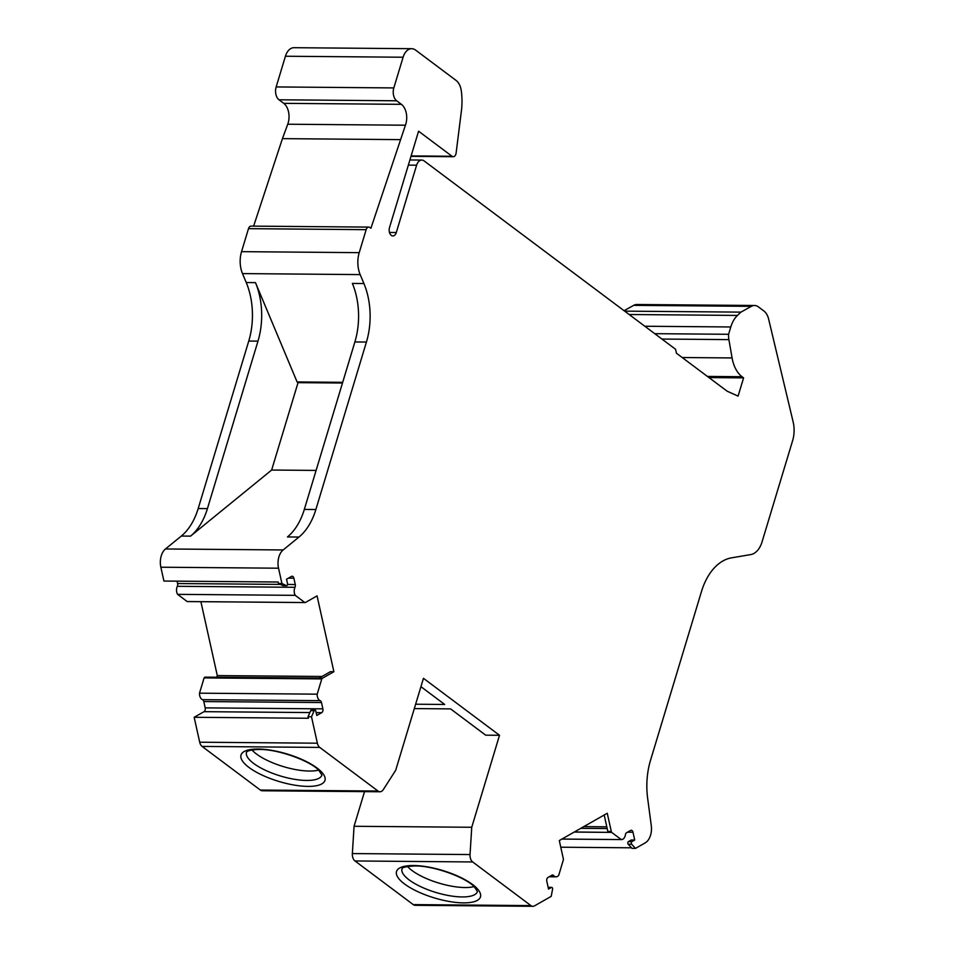 <?xml version="1.0" encoding="UTF-8"?>
<svg xmlns="http://www.w3.org/2000/svg" width="954" height="954" viewBox="0 0 954 954"><rect width="100%" height="100%" fill="white"/><g stroke="black" fill="none" stroke-linecap="round" stroke-linejoin="round"><path stroke-width="1.43" d="M631.25 839.997L628.447 841.595L631.906 841.619L634.72 840.021L631.25 839.997M635.495 848.392L631.679 844.242L628.221 844.218L632.037 848.368L635.495 848.392L645.202 842.871A14.87 9.373 90.5 0 0 651.284 825.711L647.635 798.212A59.47 37.504 -89.5 0 1 650.545 760.219L701.44 591.647A59.47 37.504 -89.5 0 1 731.551 557.84L750.75 554.584A22.3 14.06 90.5 0 0 762.043 541.908L792.631 440.617A23.79 15.002 -89.5 0 0 793.144 421.918L768.638 319.113A14.87 9.373 -89.5 0 0 763.927 311.016L758.442 306.914A14.87 9.373 -89.5 0 0 754.507 305.495L636.831 304.505A14.87 9.373 90.5 0 0 633.671 305.352L624.059 310.694M628.221 844.218A1.491 0.942 -89.5 0 1 628.447 841.595M604.192 815.014L607.829 831.423L611.287 831.447L607.257 813.261L559.294 840.557L563.325 858.743A2.23 1.407 -89.5 0 1 563.397 859.697L558.782 875.14A6.308 3.983 -89.5 0 1 556.039 876.833A6.308 3.983 -89.5 0 1 553.702 875.593A2.969 1.872 90.5 0 0 552.593 875.009A2.969 1.872 90.5 0 0 551.949 875.188L547.954 877.465A2.969 1.872 90.5 0 0 546.809 881.269L548.538 889.056L551.34 887.458A1.491 0.942 -89.5 0 1 552.557 889.271L551.221 896.355L534.514 905.859A7.429 4.687 -89.5 0 1 532.892 906.3A7.429 4.687 -89.5 0 1 530.925 905.596L472.671 861.951A7.429 4.687 90.5 0 1 470.036 854.557L471.741 827.273L499.514 735.284L485.669 735.164L450.598 708.894L414.31 708.583M311.505 716.776L314.152 710.694A1.491 0.942 -89.5 0 1 314.927 710.05L311.469 710.014A1.491 0.942 90.5 0 0 310.694 710.67L308.047 716.752L308.38 718.255L194.163 717.289L199.696 742.212A7.429 4.687 90.5 0 0 202.093 746.422L260.347 790.055A7.429 4.687 90.5 0 0 262.314 790.771L379.978 791.76A7.429 4.687 -89.5 0 1 378.011 791.045L319.757 747.411A7.429 4.687 -89.5 0 1 317.372 743.202L311.505 716.776L308.047 716.752M241.541 251.653L359.217 252.655L366.157 229.664A4.46 2.814 -89.5 0 1 368.733 227.1L251.057 226.11A4.46 2.814 90.5 0 0 248.493 228.662L241.541 251.653A22.3 14.06 -89.5 0 0 242.495 273.595L246.239 282.539A59.47 37.504 90.5 0 1 248.755 341.055L198.193 508.53A59.47 37.504 90.5 0 1 181.32 536.053L165.471 548.967A14.87 9.373 -89.5 0 0 160.856 567.213L163.921 581.046L278.139 582.012L278.473 583.514L282.921 585.565A1.491 0.942 90.5 0 0 283.433 585.565M298.984 537.042L287.452 536.947A59.47 37.504 90.5 0 0 304.326 509.424L354.888 341.949A59.47 37.504 90.5 0 0 352.372 283.433L363.915 283.529A59.47 37.504 -89.5 0 1 366.431 342.045L315.869 509.519A59.47 37.504 -89.5 0 1 298.984 537.042L283.147 549.957A14.87 9.373 90.5 0 0 278.532 568.202L281.931 583.538L278.473 583.514M606.804 826.82L583.776 826.617M560.773 847.212L631.524 847.808M631.679 844.242A1.491 0.942 -89.5 0 1 631.906 841.619M634.72 840.021L632.991 832.234A2.969 1.872 90.5 0 0 631.238 830.266A2.969 1.872 90.5 0 0 630.594 830.433L626.599 832.711A2.969 1.872 90.5 0 0 625.407 834.798A6.308 3.983 -89.5 0 1 621.495 839.58A6.308 3.983 -89.5 0 1 621.281 839.568L561.906 839.067M574.38 831.971L611.693 832.401L574.189 832.079M611.693 832.401L621.281 839.568M611.621 832.282A2.23 1.407 -89.5 0 1 611.287 831.447M471.741 827.273L354.065 826.283L352.36 853.568A7.429 4.687 -89.5 0 0 354.995 860.961L413.249 904.607A7.429 4.687 90.5 0 0 415.217 905.31L532.892 906.3M474.126 886.588A39.4 12.867 16.8 0 1 464.944 887.53A39.4 12.867 16.8 0 1 407.489 866.459M499.514 735.284L423.457 678.306L395.683 770.295L383.317 789.602A7.429 4.687 -89.5 0 1 379.978 791.76M318.624 770.093A39.4 12.867 16.8 0 1 309.442 771.047A39.4 12.867 16.8 0 1 251.987 749.975M314.927 710.05A1.491 0.942 -89.5 0 1 315.81 711.028L316.788 715.464L321.725 712.662A2.969 1.872 90.5 0 0 322.869 708.858L321.462 702.538A2.969 1.872 90.5 0 0 320.162 700.653A6.308 3.983 -89.5 0 1 317.181 694.166L199.505 693.176A6.308 3.983 90.5 0 0 202.487 699.664A2.969 1.872 -89.5 0 1 203.786 701.548L205.193 707.868A2.969 1.872 -89.5 0 1 204.049 711.672L194.163 717.289M317.181 694.166L321.784 678.902L204.108 677.912L199.505 693.176M321.784 678.902L204.108 677.912M177.074 581.153L177.599 583.538A2.969 1.872 -89.5 0 1 177.325 586.305A6.308 3.983 90.5 0 0 177.575 594.354L295.251 595.344L304.839 602.534L187.163 601.545L304.934 602.546A2.23 1.407 -89.5 0 0 305.077 602.558A2.23 1.407 -89.5 0 0 305.554 602.427L317.062 595.88L333.888 671.711L330.43 671.676L318.922 678.222L322.392 678.258L333.888 671.711M177.575 594.354L187.163 601.545M295.251 595.344A6.308 3.983 -89.5 0 1 295.001 587.294A2.969 1.872 90.5 0 0 295.275 584.528L293.868 578.207A2.969 1.872 90.5 0 0 292.127 576.24A2.969 1.872 90.5 0 0 291.483 576.419L286.546 579.221L287.536 583.657A1.491 0.942 -89.5 0 1 286.379 585.589L281.931 583.538M319.161 678.091L205.193 677.125A2.23 1.407 90.5 0 0 204.168 677.817M198.193 508.53L207.423 508.613A59.47 37.504 -89.5 0 1 190.55 536.124L271.651 470.036L316.108 470.417M207.423 508.613L257.985 341.127A59.47 37.504 -89.5 0 0 255.469 282.623L297.099 381.946L342.701 382.327M415.634 704.219L444.683 704.457L420.929 686.665M644.821 326.244L730.8 326.972A26.76 16.874 -89.5 0 1 737.442 315.428L740.924 312.125L751.347 306.341A14.87 9.373 -89.5 0 1 754.507 305.495M730.8 326.972L728.594 334.294A14.87 9.373 -89.5 0 0 728.892 339.612L661.921 339.052M708.953 377.581L743.595 377.879L742.033 376.711A29.729 18.746 -89.5 0 1 732.088 357.941L728.892 339.612M743.595 377.879L738.086 396.113L727.139 391.2L676.434 353.218L675.551 349.259L424.125 160.928A8.92 5.629 -89.5 0 0 421.763 160.069L409.898 159.974M368.733 227.1A4.46 2.814 -89.5 0 1 369.913 227.517L370.915 228.268L405.426 125.212A14.87 9.373 90.5 0 0 401.407 104.332L396.685 100.79A9.659 6.094 -89.5 0 1 393.823 87.923L403.101 57.228A14.87 9.373 -89.5 0 1 411.675 48.69A14.87 9.373 -89.5 0 1 415.61 50.109L456.072 80.422A15.252 9.623 -89.5 0 1 461.331 91.035A51.516 32.496 -89.5 0 1 461.617 109.209L456.119 152.986A4.579 2.886 -89.5 0 1 453.245 156.706A4.579 2.886 -89.5 0 1 452.029 156.265L418.579 131.211L389.53 227.457A5.951 3.744 90.5 0 0 392.857 235.936A5.951 3.744 90.5 0 0 396.292 232.526L416.612 165.197A8.92 5.629 -89.5 0 1 421.763 160.069M359.217 252.655A22.3 14.06 90.5 0 0 360.171 274.597L363.915 283.529M624.667 311.147L740.924 312.125M411.675 48.69L293.999 47.7A14.87 9.373 90.5 0 0 285.425 56.238L276.159 86.933A9.659 6.094 90.5 0 0 279.009 99.788L283.732 103.342A14.87 9.373 -89.5 0 1 287.75 124.223L282.432 138.64L400.108 139.63M282.432 138.64L253.621 226.134M354.065 826.283L364.535 791.629M216.796 677.233L217.297 675.587L322.011 676.469M200.889 601.688L217.297 675.587M297.099 381.946L298.042 382.649L271.651 470.036M298.042 382.649L342.486 383.019M654.742 333.673L728.594 334.294M304.326 509.424L315.869 509.519M354.888 341.949L366.431 342.045M580.771 828.334L607.197 828.549M632.991 832.234L627.529 832.186M553.702 875.593L551.281 875.569M551.34 887.458L548.168 887.435M413.249 904.607L530.925 905.596M413.559 865.528A43.86 14.334 -163.2 0 0 404.46 883.917A43.86 14.334 -163.2 0 0 463.417 902.878A43.86 14.334 -163.2 0 0 472.528 884.489A43.86 14.334 -163.2 0 0 413.559 865.528M401.992 868.784A39.4 12.867 -163.2 0 0 420.929 886.779A39.4 12.867 -163.2 0 0 462.106 896.939A39.4 12.867 -163.2 0 0 477.429 891.549L474.281 886.731C465.325 877.12 433.223 865.564 414.74 865.946C397.961 866.959 403.065 869.523 401.992 868.784M354.995 860.961L472.671 861.951M352.36 853.568L470.036 854.557M260.347 790.055L378.011 791.045M321.915 775.065A39.4 12.867 16.8 0 1 306.604 780.455A39.4 12.867 16.8 0 1 265.427 770.283A39.4 12.867 16.8 0 1 246.49 752.289L246.621 752.086C246.621 752.372 246.549 749.832 259.238 749.462C277.709 749.081 309.811 760.636 318.779 770.248L321.915 775.065M258.057 749.045A43.86 14.334 16.8 0 1 317.014 768.006A43.86 14.334 16.8 0 1 307.915 786.394A43.86 14.334 16.8 0 1 248.958 767.433A43.86 14.334 16.8 0 1 258.057 749.045M319.757 747.411L202.093 746.422M199.696 742.212L317.372 743.202M314.152 710.694L310.694 710.67M321.725 712.662L316.156 712.614M309.859 712.566L204.049 711.672M205.193 707.868L322.869 708.858M321.462 702.538L203.786 701.548M320.162 700.653L202.487 699.664M295.001 587.294L177.325 586.305M177.599 583.538L280.404 584.397M287.571 584.456L295.275 584.528M293.868 578.207L288.418 578.16M282.921 585.565L286.379 585.589M160.856 567.213L278.532 568.202M165.471 548.967L283.147 549.957M181.32 536.053L190.55 536.124M248.755 341.055L257.985 341.127M246.239 282.539L255.469 282.623M629.163 314.51L737.442 315.428M751.347 306.341L633.671 305.352M416.612 165.197L408.348 165.125M389.482 232.466L396.292 232.526M403.101 57.228L285.425 56.238M276.159 86.933L393.823 87.923M366.157 229.664L248.493 228.662M242.495 273.595L360.171 274.597M283.732 103.342L401.407 104.332M396.685 100.79L279.009 99.788M411.126 155.919L452.029 156.265M405.426 125.212L287.75 124.223M742.033 376.711L707.403 376.425M682.17 357.523L732.088 357.941M561.894 839.079L621.495 839.58M549.17 876.774L556.039 876.833M548.204 887.351L551.662 887.375M187.401 601.569L305.077 602.558M283.183 585.625L286.641 585.649M453.245 156.706L410.995 156.349"/></g></svg>
